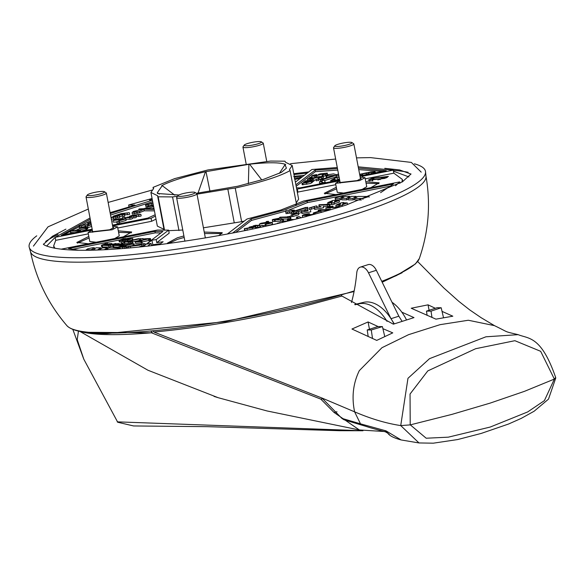 <?xml version="1.0" encoding="UTF-8"?>
<svg xmlns="http://www.w3.org/2000/svg" width="585" height="585" viewBox="0 0 585 585"><rect width="100%" height="100%" fill="white"/><g stroke="black" fill="none" stroke-linecap="round" stroke-linejoin="round"><path stroke-width="0.88" d="M194.98 192.414L196.765 193.598A10.347 1.601 169.2 0 1 196.94 193.818A10.347 1.601 169.2 0 1 193.24 195.807A10.347 1.601 169.2 0 1 182.571 198.015A10.347 1.601 169.2 0 1 176.612 197.693A10.347 1.601 169.2 0 1 176.685 197.423L177.913 195.668A8.797 1.36 169.2 0 1 180.984 194.205A8.797 1.36 169.2 0 1 194.98 192.414A8.797 1.36 169.2 0 1 191.982 194.293A8.797 1.36 169.2 0 1 182.308 196.238A8.797 1.36 169.2 0 1 177.913 195.668M79.904 331.439L147.925 370.225L218.161 397.698L267.082 410.962L359.365 429.96L334.013 412.425L320.807 399.116L151.442 332.799C116.927 335.658 93.081 335.205 79.904 331.439L79.545 331.329M385.537 431.584L359.365 429.96M117.205 421.851L362.978 430.743L339.432 430.699L207.507 426.67L133.563 425.946L117.731 422.246L83.831 359.263L77.227 339.644L78.448 331.088M85.234 332.28L151.442 332.799M151.149 331.505L152.275 332.536M320.807 399.116L323.234 398.612M334.013 412.425L336.989 411.789M384.718 336.382L382.407 326.605L371.278 329.984L372.528 338.539M371.278 329.984L367.212 329.955L368.199 336.602M382.407 326.605L377.859 326.569L367.212 329.955M443.481 317.582L441.192 307.761L431.028 311.147L431.979 317.494M431.028 311.147L426.48 311.11L427.116 315.417M441.192 307.761L437.127 307.725L426.48 311.11M387.007 321.348A40.094 24.292 -107.6 0 0 358.846 303.864L355.102 304.77M393.983 323.951A40.094 24.292 -107.6 0 0 390.992 318.701A40.094 24.292 -107.6 0 0 363.556 302.365L354.693 304.514M392.009 302.262A40.094 24.292 72.4 0 1 406.473 319.834M360.309 267.126L368.155 264.632A10.347 6.267 72.4 0 1 376.345 270.299L398.838 316.2L390.992 318.701L368.499 272.793A10.347 6.267 -107.6 0 0 360.309 267.126A10.347 6.267 -107.6 0 0 356.755 272.895A169.701 102.821 72.4 0 1 351.49 302.518M394.283 323.849L390.992 318.701M402.049 321.223L398.838 316.2M351.885 142.528L353.676 143.713A10.347 1.601 169.2 0 1 353.845 143.932A10.347 1.601 169.2 0 1 350.152 145.921A10.347 1.601 169.2 0 1 339.483 148.137A10.347 1.601 169.2 0 1 333.516 147.808A10.347 1.601 169.2 0 1 333.596 147.544L334.817 145.782A8.797 1.36 169.2 0 1 337.896 144.32A8.797 1.36 169.2 0 1 351.885 142.528A8.797 1.36 169.2 0 1 348.894 144.407A8.797 1.36 169.2 0 1 339.22 146.352A8.797 1.36 169.2 0 1 334.817 145.782M261.312 141.819L263.096 142.996A10.347 1.601 169.2 0 1 263.272 143.223A10.347 1.601 169.2 0 1 259.572 145.212A10.347 1.601 169.2 0 1 248.903 147.42A10.347 1.601 169.2 0 1 242.943 147.098A10.347 1.601 169.2 0 1 243.016 146.828L244.245 145.073A8.797 1.36 169.2 0 1 247.316 143.61A8.797 1.36 169.2 0 1 261.312 141.819A8.797 1.36 169.2 0 1 258.314 143.698A8.797 1.36 169.2 0 1 248.64 145.643A8.797 1.36 169.2 0 1 244.245 145.073M402.144 272.742L382.18 282.211M341.143 294.877L341.918 296.054L301.948 306.825C250.409 319.22 201.072 327.622 153.95 332.031L153.168 331.322M414.348 163.815A201.737 31.159 169.2 0 1 425.536 171.741L426.004 176.334A201.328 31.093 169.2 0 1 354.049 214.629A201.328 31.093 169.2 0 1 147.676 257.517A201.328 31.093 169.2 0 1 30.515 251.777L29.25 247.338A201.737 31.159 169.2 0 1 36.738 235.843M425.536 171.741A201.737 31.159 169.2 0 1 353.442 210.117A201.737 31.159 169.2 0 1 146.652 253.086A201.737 31.159 169.2 0 1 29.25 247.338M408.125 172.282A196.611 30.361 -10.8 0 0 393.303 170.345M46.646 246.022L55.151 237.356M153.307 188.765L153.043 187.39L174.659 178.622L207.909 169.95L270.584 161.065L284.968 161.182L285.568 162.294L292.207 165.518L289.487 169.482L290.087 170.593C279.528 176.473 261.246 182.286 235.228 188.041L241.642 221.678L244.274 221.101M399.943 183.324L399.672 181.92L303.761 200.977L280.785 210.044L247.002 219.024L227.273 234.073M384.718 178.403L388.411 176.414L371.775 178.301L368.082 180.297L384.718 178.403M387.307 177.409L386.371 177.365M384.228 177.452L381.34 177.774M123.325 236.83L131.684 231.989L118.302 230.834M88.825 236.457L76.803 242.461L88.503 243.748M131.398 232.823L118.587 232.34M89.11 237.963L77.381 243.126M370.81 187.653L379.168 182.812L365.786 181.664M336.309 187.288L324.287 193.284L335.987 194.578M378.875 183.653L366.071 183.171M336.594 188.794L324.865 193.957M218.753 235.631L222.263 232.698L204.231 232.062M183.902 235.938L177.35 237.795L167.376 243.17L167.69 243.66M221.971 233.539L204.523 233.569M184.195 237.444L177.635 239.302L168.18 243.594M304.368 175.266L294.27 176.304M302.438 176.736L301.809 176.772M232.581 233.071L251.119 218.929L284.017 210.066L307.088 201.13L307.374 202.637L391.241 185.979M235.601 232.486L251.404 220.435L285.838 211.083M288.873 210.081L307.374 202.637M135.508 216.179L129.848 216.136L132.795 215.2L140.583 214.307L138.623 214.929L138.916 216.435L136.071 216.443M135.8 217.686L132.203 217.978M140.7 216.128L138.916 216.435M123.055 214.234L122.93 213.591L129.109 212.684L121.314 213.583L113.468 216.077M129.226 214.505L124.59 214.819M119.194 215.799L119.011 214.841L116.071 215.777L119.303 215.799L117.344 216.428L117.629 217.934L115.823 217.92M119.42 217.627L117.629 217.934M124.035 214.563L119.011 214.841M124.32 216.07L119.296 216.348M111.048 217.657L115.384 217.05L110.96 217.196M115.494 218.87L111.282 219.163M121.534 220.026L121.387 219.265L122.872 219.28L119.157 220.457M116.824 222.073L113.198 222.066L112.912 220.56L114.528 219.689L120.788 218.622L125.848 218.9L119.391 220.757L119.442 221.964M121.387 219.265L112.912 220.56M126.046 219.207L125.753 217.7L127.72 217.079L131.757 217.108L129.797 217.737L130.089 219.243L125.907 219.199M131.874 218.936L130.089 219.243M154.433 210.871L144.283 210.79L137.636 213.298L136.385 213.284L136.093 211.777L132.517 212.392L134.477 211.77L133.402 211.441L142.272 209.269L139.259 208.933L144.232 208.648L148.802 206.556L153.453 205.737M144.283 210.79L143.99 209.284L139.135 211.485L136.093 211.777M147.771 204.779L145.57 204.911L152.934 202.98M152.21 205.218L145.855 206.403M148.466 205.993L148.056 206.286M124.312 217.371L122.689 217.357L124.773 217.123L125.058 218.622M122.426 218.636L122.228 217.605L122.689 217.357M118.843 221.481L117.219 221.466L119.303 221.232L119.589 222.739L117.512 222.973M117.044 223.221L116.759 221.715L117.219 221.466M81.081 225.978L78.88 226.11L87.772 224.413L87.713 225.583L91.275 224.457M85.52 226.417L79.341 227.762L78.88 226.11M81.783 227.192L81.366 227.485M196.348 193.321L237.664 186.249L263.623 179.324L281.436 172.334L286.431 168.144L285.005 164.707L285.677 164.495C280.208 162.308 268.179 162.213 249.576 164.209L205.474 171.734C185.467 176.334 170.879 180.97 161.701 185.65L162.257 185.657L157.263 192.779L158.133 193.284L157.46 193.496L178.886 195.002M372.769 180.743L372.426 178.308L379.358 177.248L382.363 178.045L385.881 177.46L385.976 177.972M96.152 242.227L89.783 241.503M112.656 226.102L117.548 226.878L112.188 229.766L88.072 232.501L92.328 229.978M343.636 193.057L337.267 192.333M360.141 176.933L365.025 177.708L359.673 180.589L335.556 183.332L339.812 180.809M205.269 237.473L204.933 238.029M144.926 245.356L141.958 245.927L141.665 244.42L144.641 243.85L143.954 243.616L127.837 246.431M144.641 243.85L143.954 243.616M141.665 244.42L139.881 245.166L130.565 246.314L130.543 247.872M141.958 245.927L138.725 247.082M123.391 241.517L121.775 241.503L123.859 241.269L124.144 242.775L122.068 243.009M121.6 243.258L121.314 241.751L121.775 241.503M139.844 240.859L150.184 238.534L144.349 238.804L146.915 239.148L136.992 241.144L135.384 242.014L141.051 241.627L141.965 241.254L137.921 241.532L139.844 240.859L139.954 241.444M142.733 238.797L141.117 238.782L143.193 238.548L143.435 239.791M140.89 240.259L140.656 239.031L141.117 238.782M132.261 242.929L131.969 241.422L128.715 242.197L124.839 241.846L138.711 238.621L139.281 238.907L127.435 241.546L132.437 241.174L132.722 242.68L127.23 243.689M132.583 241.971L140.093 240.274L140.561 240.025L140.268 238.519L139.808 238.768M125.972 247.996L125.68 246.49L122.419 247.258L118.55 246.907L132.422 243.682L133.519 243.835L121.146 246.614L126.148 246.241L126.433 247.748L124.495 248.464M134.184 244.669L133.98 243.587L133.519 243.835M259.257 225.642L253.137 225.847L253.276 226.556M259.55 227.148L255.952 227.441M329.867 204.377L329.421 204.655L329.713 206.161L330.159 205.883L327.505 206.6L327.22 205.094L329.867 204.377L329.15 203.829L326.752 204.45L319.308 204.706M312.646 214.417L304.836 215.024L308.756 213.657L303.907 214.636L302.299 215.507L310.035 215.536M313.033 213.978L315.066 213.701L314.788 214.256M296.361 212.53L291.739 213.649L289.619 213.086L289.334 211.58L285.78 212.15L285.86 210.622L286.321 210.381L294.138 210.125L291.725 210.995L293.246 211.397L305.575 207.478L307.191 207.492L307.432 208.772M332.529 206.468L331.139 206.746L331.242 207.287M336.185 206.929L338.598 206.22L338.949 207.309M338.598 206.22L337.15 207.236L325.83 208.026L332.295 206.169M336.148 206.958L332.675 207.675M332.419 207.573L332.47 207.2L330.803 207.375C327.644 207.726 327.754 207.514 331.139 206.746C327.754 207.514 327.644 207.726 330.803 207.375M267.967 221.554L266.351 221.547L268.427 221.305L268.595 222.205M265.978 222.256L266.351 221.547M307.937 210.878L301.626 212.004L301.692 210.834L296.749 211.88L296.288 212.128L296.507 213.276M335.505 200.341L339.154 200.487L334.167 202.352L334.254 204.223L331.724 204.655L331.636 202.783L327.717 202.673L332.902 200.45L335.49 200.348M339.154 200.487L339.439 201.993L334.452 203.858M320.682 206.819L314.379 207.953L314.438 206.783L309.494 207.829L309.034 208.077L309.326 209.576M262.497 225.671L260.881 225.656L262.957 225.422L263.221 226.805M260.691 227.353L260.413 225.905L260.881 225.656M290.643 216.852L290.197 217.123L290.482 218.629L290.928 218.359L288.281 219.068L287.995 217.561L290.643 216.852L289.926 216.296L287.527 216.918L280.076 217.181M307.191 209.086L305.575 209.072L307.651 208.838L307.944 210.344L305.86 210.578M305.399 210.827L305.114 209.32L305.575 209.072M283.184 219.199L282.767 219.485L283.184 219.199L279.564 218.132L272.72 219.521L273.356 219.843L272.405 220.245M342.32 206.271L342.115 205.159L339.585 205.591L339.775 205.233L335.863 205.116L341.04 202.893L343.578 202.439L343.373 202.827L347.293 202.936L342.305 204.801L342.576 206.191M306.679 216.421L304.295 217.042M267.959 223.594L267.813 222.834L269.297 222.848L269.041 223.324L265.115 224.274L265.407 225.781L266.102 225.832L265.817 224.326L270.658 223.338L272.274 222.468L272.566 223.975L270.95 224.845L266.102 225.832M267.813 222.834L259.338 224.128L260.954 223.258L267.221 222.19L272.274 222.468M265.305 225.24L263.009 225.678M260.42 225.876L259.798 225.781M312.726 179.588L313.194 179.858L312.046 180.107L304.99 180.962L313.194 179.858M313.012 181.094L313.48 181.365L312.332 181.613M325.275 182.169L324.821 182.425L325.275 182.169L324.28 180.326L322.372 180.502L319.454 181.789L322.042 181.379L322.328 182.886L319.739 183.295M371.402 173.672L371.131 172.239L372.499 172.173L372.799 172.729L375.329 172.224L375.029 171.668L370.927 171.873L359.621 174.323M374.875 172.48L375.329 172.224M366.334 174.681L366.056 173.248L362.261 174.001L362.656 174.739L360.126 175.244L360.25 175.888M362.663 174.761L362.78 175.383L362.663 174.747L362.203 174.995M368.535 173.738L368.996 173.482L369.12 174.125L368.996 173.496L366.459 173.986L366.056 173.248M311.483 177.357L309.86 177.343L311.944 177.109L312.039 177.628M309.516 178.176L309.86 177.343M322.51 180.472L322.364 179.697L320.748 179.683L334.415 175.339L326.649 176.056L328.01 175.273L326.562 174.937L333.494 173.877L336.499 174.681L338.518 174.037M323.125 175.441L322.576 173.972L324.412 173.716L323.052 174.747L325.501 174.403L327.205 173.109L320.192 173.891L318.554 174.374L319.688 174.608M318.554 174.374L318.979 174.513L317.267 175.361L314.035 175.595L316.763 174.571L313.114 175.207L311.498 176.078L314.752 176.136L322.576 173.972M318.84 180.407L316.763 180.655M316.302 180.904L316.01 179.398L318.094 179.164L316.478 179.149M335.476 180.809L335.315 179.968L337.494 179.909L339.476 179.054M337.494 179.909L337.947 179.646M339.19 179.164L337.647 179.098L336.945 177.811L335.578 177.877L330.766 180.429M319.052 178.549L318.503 177.087L320.339 176.824L318.979 177.862L321.428 177.511L323.125 176.217L316.119 176.999L314.481 177.489L315.608 177.716M314.481 177.489L313.194 178.469L309.962 178.703L312.69 177.679L309.034 178.315L307.425 179.185L310.679 179.244L318.503 177.087M311.52 182.995L311.235 181.489L306.54 182.783L301.933 183.288L308.785 181.833L309.465 181.321L303.63 181.993L305.238 181.496L311.366 180.626L312.251 180.714L312.536 182.22L310.269 183.536L302.218 184.794L301.933 183.288M112.854 227.134L113.739 227.602L109.761 229.744L91.882 231.777L92.525 231.009M116.144 219.704L119.267 219.353L116.144 219.704M340.009 181.84L339.366 182.6L357.245 180.575L361.216 178.432L360.338 177.957M138.257 245.159L133.219 245.861L138.257 245.159M335.454 201.598L334.423 201.883L334.978 200.852L336.609 200.977L335.454 201.598M343.6 204.048L342.561 204.326L343.117 203.295L344.755 203.419L343.6 204.048M262.57 223.273L265.692 222.922L262.57 223.273M58.032 234.497A196.611 30.361 -10.8 0 0 45.637 241.429M393.464 171.186L408.886 176.919M378.129 326.569L368.075 321.955L351.951 329.026L376.725 340.397L392.769 332.865L382.897 328.668M435.342 308.295L428.052 304.836L411.226 308.236L435.92 319.147L452.827 316.2L442.041 311.381M417.653 261.517L443.81 287.959L458.669 301.231L469.718 309.904L481.053 317.648L494.457 325.64L468.329 320.251L440.059 324.668L408.579 334.671L381.961 347.709L359.314 370.634C353.113 383.38 351.541 397.113 354.605 411.833L321.962 398.027L153.95 332.031M341.918 296.054L393.354 324.17L413.997 317.611L401.815 312.156M402.575 180.787L402.67 181.664M54.164 248.142L53.93 247.294M368.075 321.955L369.464 329.238M429.09 310.284L428.052 304.836M401.12 439.949L419.014 442.955L400.732 425.587L410.209 424.893L410.048 394.019L427.781 370.912L475.656 348.711L514.895 340.697L540.657 351.307L554.346 379.065L555.655 377.457C541.147 335.607 528.54 338.905 518.164 334.664L485.93 336.799L429.529 358.656L407.972 378.312L400.732 425.587C386.137 423.365 370.758 418.78 354.605 411.833L360.492 423.84L385.998 430.853L401.105 439.942C393.939 437.997 389.537 435.781 387.906 433.295L389.354 434.531M321.962 398.027L341.823 418.341L360.492 423.84L362.13 425.236C370.312 427.562 364.36 426.253 385.478 431.862L385.998 430.853L387.906 433.295M110.068 212.53L111.399 212.545L134.938 205.064L128.649 205.013L152.071 198.49M90.046 218L55.144 237.327L55.721 240.34L88.328 233.861M129.014 206.944L128.649 205.013M293.933 174.549L307.279 173.043M295.381 182.125L311.922 169.504L337.274 167.522M358.217 166.842L393.266 170.147L393.844 173.16L402.304 179.383L402.012 182.081M399.672 181.92L395.548 185.745M62.295 249.32L61.586 249.239M54.931 248.289L53.666 245.89L55.721 240.34M341.823 418.341L344.002 419.774L362.13 425.236M155.179 214.754L147.734 218.11L112.466 225.123M92.167 229.152L61.301 235.287L90.28 219.258M110.265 213.562L152.392 200.172M152.378 200.085L149.555 200.063L152.239 199.346M55.144 237.327L92.32 229.942M112.62 225.905L151.062 218.271L155.434 216.121M163.983 229.335L157.562 195.697L150.923 192.472L157.343 226.11L163.983 229.335L164.458 230.205M296.244 202.863L298.628 199.163L292.215 165.518M295.63 204.743L296.507 204.238L290.087 170.593M203.419 227.806L241.642 221.678M168.714 230.673L182.776 230.022M365.245 178.842L393.844 173.16M297.297 192.18L335.812 184.684M117.76 228.011L151.639 221.284L156.012 219.134M147.639 246.124L151.142 243.455L146.806 244.069L151.859 240.216L156.195 239.601L156.729 242.643L169.182 233.144L168.612 230.132L157.467 230.044L61.557 249.1M156.729 242.643L163.12 241.744L159.164 244.757M294.862 179.434L300.595 178.147M156.195 239.601L168.612 230.132M78.756 250.241L68.511 248.537L154.945 231.36L162.922 231.426L142.981 246.636M307.088 201.13L393.522 183.961L380.579 192.662M296.727 189.167L339.805 180.765M359.972 176.041L362.173 175.602L362.524 176.253L393.266 170.147M295.886 184.78L315.066 170.147L337.479 168.575M358.459 168.1L386.312 170.71L359.943 175.88M339.651 179.983L299.878 187.887L296.463 187.8M554.346 379.065L555.743 378.042L555.677 377.537M554.244 379.124L524.511 391.321L490.15 403.109L451.971 414.37L410.209 424.893M554.273 379.307L544.394 400.63L527.692 411.928L490.237 427.043L448.307 437.171L426.194 438.223L410.326 424.871M90.573 220.764L63.867 234.775M110.55 215.068L152.678 201.679M151.639 221.284L151.062 218.271M178.966 230.563L172.553 196.918L158.169 196.809L164.539 230.205M150.923 192.472L153.65 188.502L153.043 187.39M234.241 222.731L227.828 189.087L197.006 194.161M151.603 245.671L151.142 243.455M362.524 176.253L362.62 176.933M297.348 189.204L297.926 192.216M371.98 179.836L369.471 180.809M160.604 243.66L152.89 244.749L151.698 245.663M152.89 244.749L151.859 240.216M125.475 238.782L155.23 232.867L154.945 231.36M72.328 249.342L119.311 240.004M155.23 232.867L160.919 232.954M251.404 220.435L251.119 218.929M362.356 176.919L362.173 175.602M337.764 170.081L315.352 171.654L315.066 170.147M382.787 171.412L358.744 169.606M296.171 186.286L315.352 171.654M125.848 218.9L126.141 220.406L119.676 222.263M153.943 208.297L152.246 208.713M136.385 213.284L132.802 213.898M132.342 214.147L132.056 212.64L132.517 212.392M80.935 231.382L80.489 230.512L77.308 230.49L85.798 228.428L86.353 228.004L85.103 227.989L87.523 227.119L87.816 228.625L86.829 229.042M86.638 229.51L80.898 231.192M74.77 232.611L70.441 232.508L70.149 231.002L75.589 230.475L80.16 228.384L85.447 227.353L87.063 227.368L87.348 228.874M89.359 225.057L87.991 224.808L87.706 223.302L90.814 222.029M91.655 226.453L87.64 227.711M177.533 196.216L172.553 196.918M235.228 188.041L227.828 189.087M158.169 196.809L157.562 195.697M119.26 235.879L114.711 238.541M366.744 186.703L362.195 189.372M150.469 240.04L142.111 242M142.257 242.746L135.669 243.521L135.376 242.014M121.373 242.044L119.281 241.832L118.996 240.325L123.325 238.643L124.941 238.651L125.08 239.397M125.409 241.422L123.969 241.861M112.846 246.109L109.015 247.06L102.543 247.009L101.673 246.804L101.388 245.305L108.722 245.554L109.015 247.06M118.09 247.133L112.993 246.892L112.708 245.4M127.398 246.79L126.294 247.031M327.505 206.6L323.329 206.564M320.69 206.542L319.417 206.534L319.132 205.028L327.22 205.094M348.192 198.988L346.751 199.873L341.896 199.836L341.611 198.33L344.894 196.311L349.75 196.348L349.918 197.247M303.454 217.254L302.577 216.998M293.75 213.364L293.458 211.858L307.651 207.244L307.673 208.933M305.187 209.722L304.185 210.044M289.619 213.086L286.072 213.657L285.78 212.15M247.316 230.249L244.596 230.161L244.311 228.655L252.742 227.192L249.217 227.097L249.407 228.091M255.799 228.077L255.294 228.501M330.679 209.781L330.159 209.554M330.145 209.474L329.165 209.62M354.664 199.039L353.216 199.924L348.367 199.887L348.075 198.381L352.93 198.417L353.216 199.924M310.525 210.308L310.81 211.814L301.918 213.51L301.633 212.026M301.977 212.34L298.54 213.437M331.432 203.17L331.724 204.655M331.651 204.326L329.896 204.479M341.728 198.937L340.28 199.821L335.424 199.785L335.139 198.278L336.784 197.269L341.413 196.282L343.278 196.297L343.453 197.196M290.986 215.031L296.873 213.159L298.489 213.174L298.774 214.68L292.888 216.545L291.272 216.538L290.986 215.031L292.602 215.039L292.888 216.545M323.271 206.256L323.556 207.763L314.664 209.459L314.386 207.975M314.723 208.289L309.787 209.335M288.281 219.068L282.723 219.024M323.578 211.828L320.982 211.807M282.716 221.101L282.767 219.485L283.052 220.991L283.469 220.706L282.716 221.101L273.158 221.503M272.69 221.752L272.413 220.26M361.347 199.99L354.839 199.938L354.547 198.432L362.758 198.498L362.934 199.427M339.797 206.776L338.869 206.871M336.163 206.673L335.856 205.123M297.187 218.848L296.77 218.571M322.591 183.368L322.328 182.886M339.329 177.657L336.317 176.86L324.448 180.633M327.629 177.496L326.774 177.262M322.861 175.478L321.713 176.209M314.467 177.716L312.719 177.825M326.181 175.61L323.293 176.326L323.015 174.835M318.788 178.593L318.277 178.981M316.097 179.822L313.794 180.334M323.395 177.606L321.721 179.017L319.22 179.434L318.935 177.942M129.797 217.093L129.848 216.136M135.683 215.865L132.451 215.836L136.195 214.907L138.623 214.929M113.424 217.035L113.3 216.392L117.344 216.428M124.21 214.242L120.971 214.22L122.93 213.591M122.945 219.638L123.311 219.382M129.797 217.737L125.468 217.635L125.68 218.753M139.237 210.008L139.259 208.933M133.3 212.143L133.402 211.441M154.148 209.364L143.99 209.284M154.023 208.728L145.957 208.662L153.658 206.79M152.305 206.103L151.844 205.123L153.343 205.138M151.917 203.697L148.107 204.436M151.844 205.138L151.917 203.712M70.727 232.581L70.441 231.075L78.529 231.133L78.661 231.835M80.489 230.512L78.529 231.133M86.353 228.004L85.798 228.428L86.083 229.934M91.106 223.565L87.706 223.302M85.622 227.302L85.154 226.322L91.37 224.947M85.154 226.329L85.234 224.911L81.425 225.634M159.347 194.132L158.133 193.284M162.257 185.657L174.754 195.163M205.474 171.734L198.015 193.116M210 191.427L206.03 171.741M248.903 164.422L248.369 183.668M261.751 179.909L249.576 164.209M279.337 173.379L285.005 164.707M280.88 172.326L280.595 172.765M380.053 179.617L378.378 179.317L380.279 178.71L372.513 179.427L373.866 178.637L372.426 178.308M378.005 180.026L378.378 179.317M379.994 179.324L386.341 177.204L386.451 177.789M294.452 177.248L301.165 176.633L299.812 177.416L301.524 177.43M301.165 176.633L301.421 177.43L299.542 178.425M293.685 176.728L295.301 176.743L294.409 177.028M295.886 177.116L295.769 176.494L295.381 177.167M297.992 178.798L297.853 178.045L294.328 178.805M297.853 178.045L299.469 178.052M92.81 250.175L96.028 247.784L100.883 247.828L101.051 248.727M92.737 249.81L97.629 250.036M97.593 249.846L100.883 247.828M128.788 248.033L128.524 246.658L130.565 246.314M117.022 248.976L120.166 247.974L120.313 248.735M120.166 247.974L108.971 247.886L106.082 249.656M150.301 240.355L150.184 238.534M144.349 238.804L144.276 239.631M127.479 241.122L127.318 240.267L125.702 240.259L130.601 238.695L132.217 238.709L132.466 240.011M125.453 241.649L125.241 240.508L125.702 240.259M127.318 240.267L132.685 238.461L132.956 239.901M91.201 250.212L91.121 249.795L86.273 249.758L86.368 250.278M86.273 249.758L87.911 248.742L92.547 247.762L94.412 247.777L94.58 248.676M91.121 249.795L94.412 247.777M99.231 249.97L101.6 249.875M104.298 249.751L107.347 247.879L107.523 248.779M107.347 247.879L102.499 247.835L99.209 249.853M120.152 242.036L119.866 240.53L118.996 240.325M119.866 240.53L122.294 240.552L122.44 241.334M121.826 239.908L128.985 238.687L122.294 240.552M129.563 239.031L129.446 238.439L129.08 239.185M122.06 239.908L125.402 238.402L125.563 239.243M104.452 244.881L107.794 243.375M107.472 244.369L107.333 243.623L105.709 243.616L101.388 245.298M110.799 246.753L110.514 245.247L108.722 245.554M110.514 245.247L115.42 243.689L115.516 244.186M104.218 244.881L105.834 244.896L109.753 243.645L111.377 243.66L107.45 244.903L109.878 244.925L115.881 243.44L115.991 244.033M111.998 244.252L111.837 243.411L111.516 244.406M115.771 244.969L119.113 243.47L119.274 244.311M118.792 244.464L118.653 243.718L117.037 243.704L112.708 245.386L120.049 245.642L120.196 246.409M121.965 246.014L121.834 245.342L120.049 245.642M121.834 245.342L126.74 243.777L126.952 244.903M115.537 244.969L117.154 244.983L121.08 243.733L122.696 243.748L118.77 244.998L121.197 245.013L127.201 243.528L127.442 244.793M123.318 244.34L123.157 243.499L122.835 244.493M124.956 243.674L124.839 241.846M118.521 247.967L118.55 246.907M259.433 225.327L255.389 225.291L253.429 225.92L253.546 226.556M327.088 204.092L326.627 204.34M341.611 198.33L346.459 198.366L346.751 199.873M346.459 198.366L349.75 196.348M309.728 215.141L309.45 213.715L308.756 213.657M289.334 211.58L291.454 212.143L291.739 213.649M293.458 211.858L291.454 212.143M252.632 229.057L252.398 227.828L244.603 228.72L244.888 230.227M252.398 227.828L255.338 226.892L255.623 228.399M255.513 226.57L251.47 226.541L249.502 227.163L249.678 228.055M330.159 209.569L329.896 207.96M352.93 198.417L356.221 196.399L356.389 197.299M356.221 196.399L351.366 196.363L348.075 198.381M303.959 210.022L296.749 211.88M307.907 210.732L304.171 211.529L304.244 210.095M281.714 222.614L279.71 222.6L277.751 223.221L279.067 223.229M277.546 223.587L277.458 223.148L277.809 223.521M293.56 219.514L289.517 219.477L287.272 220.033L287.462 221.057M282.789 222.358L282.657 221.664L284.617 221.035L287.849 221.064L290.789 220.128L287.557 220.099L287.74 221.064M285.626 221.686L282.365 221.591L282.526 222.424M334.254 204.223L333.969 202.717L331.439 203.149M333.969 202.717L334.167 202.352M335.139 198.278L339.995 198.315L340.28 199.821M339.995 198.315L343.278 196.297M298.489 213.174L292.602 215.039M317.282 207.543L316.997 206.037L316.192 205.964L309.494 207.829M321.07 206.388L316.916 207.456L316.704 205.964M287.857 216.56L287.396 216.816M287.995 217.561L279.908 217.496L280.025 218.139M326.649 210.951L326.54 210.344L329.187 209.635L328.463 209.079L326.072 209.701L320.412 209.657L318.16 210.212L318.379 211.361M328.821 210.322L329.187 209.635M326.54 210.344L318.452 210.278L318.642 211.273M272.72 219.521L272.603 220.099M272.866 219.997L274.979 219.858L275.264 221.364M282.431 219.594L274.979 219.858M276.398 223.85L273.831 224.464M313.516 213.847L313.348 212.955L319.234 211.09L320.851 211.097L321.121 212.516M313.348 212.955L314.964 212.969L315.11 213.722M320.851 211.097L314.964 212.969M362.758 198.498L369.033 196.502L369.157 197.16M369.033 196.502L357.837 196.414L354.547 198.432M339.578 205.62L339.848 207.031L339.585 205.591M298.972 218.402L296.5 217.145L298.979 216.589L301.348 217.795M296.785 218.651L296.5 217.145L296.756 218.614M319.454 181.789L319.622 183.412M324.821 182.425L322.745 182.674L322.042 181.379M359.651 174.374L360.126 175.244M368.996 173.482L368.594 172.743L371.131 172.239M338.613 174.535L338.115 174.688L338.635 174.644M326.481 175.756L326.562 174.937M326.942 177.562L326.488 175.756M320.529 181.226L320.287 179.931L320.748 179.683M322.364 179.697L336.031 175.354L336.317 176.86M336.031 175.354L338.92 176.122M327.49 174.615L327.249 173.036L327.534 174.542M318.84 180.421L318.554 178.915L318.094 179.164M335.315 179.968L330.7 180.524L330.927 181.716L330.7 180.524M323.417 177.723L323.125 176.217L323.461 177.657M311.235 181.489L312.295 180.641L312.587 182.147M90.982 222.929L90.251 222.819L90.894 222.461M139.259 244.42L133.46 245.407L139.259 244.42M332.448 201.284L331.892 202.315L330.254 202.183L332.448 201.284M279.374 219.251L276.939 219.229L278.233 218.819L279.374 219.251M340.587 203.726L340.031 204.757L338.401 204.633L340.587 203.726M335.117 179.602L333.443 179.931L334.81 179.047L335.117 179.602M335.139 201.693L334.978 200.852M278.306 219.243L278.233 218.819M343.278 204.143L343.117 203.295M334.927 179.639L334.81 179.047M104.408 191.697L106.192 192.882A10.347 1.601 169.2 0 1 106.36 193.101A10.347 1.601 169.2 0 1 102.668 195.097A10.347 1.601 169.2 0 1 91.999 197.306A10.347 1.601 169.2 0 1 86.032 196.984A10.347 1.601 169.2 0 1 86.112 196.714L87.34 194.959A8.797 1.36 169.2 0 1 90.412 193.496A8.797 1.36 169.2 0 1 104.408 191.697A8.797 1.36 169.2 0 1 101.41 193.577A8.797 1.36 169.2 0 1 91.735 195.522A8.797 1.36 169.2 0 1 87.34 194.959M358.846 303.864L363.556 302.365M368.499 272.793L376.345 270.299M354.071 291.535L225.547 321.648L107.033 333.589C85.351 333.53 71.999 330.92 66.982 325.75A180.07 27.809 -10.8 0 0 106.163 333.106A180.07 27.809 -10.8 0 0 354.188 290.935M381.749 281.334A180.07 27.809 -10.8 0 0 419.328 258.533C428.637 231.587 430.845 204.07 425.953 175.968M139.713 212.881L139.427 211.375M322.035 183.039L321.75 181.533M325.399 182.812L325.282 182.184L325.399 182.812M375.453 172.868L375.336 172.246L375.453 172.868M338.071 180.297L337.954 179.668L338.071 180.297M134.009 217.993L133.724 216.487M134.528 215.858L134.411 215.214M136.195 214.907L136.488 216.413M124.722 213.291L125.007 214.797M127.15 213.306L127.435 214.812M122.536 216.37L122.243 214.863M113.417 217.671L113.709 219.178M134.426 213.913L134.133 212.406M137.636 213.298L137.351 211.792M152.787 205.949L152.648 205.203M146.023 206.556L145.738 205.05M89.008 225.057L88.723 223.55M86.112 227.185L85.958 226.402M88.035 227.602L87.75 226.095M79.341 227.762L79.048 226.256M296.449 179.134L296.332 178.527M143.705 244.069L143.998 245.576M148.568 239.25L148.853 240.757M149.672 240.552L149.387 239.046M141.336 243.133L141.051 241.627M124.371 241.751L124.078 240.245M102.543 247.009L102.258 245.503M113.863 247.097L113.578 245.59M130.499 241.89L130.791 243.397M139.574 240.413L139.281 238.907M129 243.704L128.715 242.197M124.21 246.958L124.488 248.398M133.175 244.939L132.992 243.974M122.667 248.545L122.419 247.258M257.758 227.455L257.473 225.949M329.011 204.787L329.296 206.293M330.159 205.883L329.881 204.436M307.608 214.227L307.71 214.768M293.714 211.251L293.582 210.549M285.787 212.165L286.072 213.657M287.761 213.532L287.476 212.026M247.301 230.161L247.031 228.742M298.657 213.401L298.365 211.894M316.997 206.044L317.282 207.551M311.403 209.342L311.118 207.836M289.78 217.254L290.072 218.761M290.928 218.359L290.65 216.903M328.324 210.037L328.404 210.446M329.289 210.19L329.194 209.686M274.774 221.518L274.489 220.011M280.924 221.408L280.639 219.901M305.918 180.977L305.999 181.387M312.134 180.582L312.046 180.107M322.869 183.317L322.745 182.674M372.499 172.173L372.733 173.409M372.799 172.729L372.916 173.372M366.583 174.63L366.459 173.986M325.794 175.909L325.501 174.403M319.066 174.959L318.979 174.513M315.673 174.981L315.783 175.573M314.964 177.255L314.752 176.136M316.785 176.904L316.587 175.88M322.357 175.873L322.064 174.367M335.417 180.151L335.534 180.802M338.642 180.18L338.481 179.339M330.978 181.708L330.781 180.663M332.309 181.438L332.148 180.597M321.721 179.017L321.428 177.511M314.993 178.067L314.905 177.621M311.6 178.089L311.71 178.681M310.796 179.866L310.679 179.244M312.631 179.602L312.514 178.988M318.255 178.842L317.991 177.474M302.862 183.31L303.154 184.816M306.825 184.29L306.54 182.783M304.683 182.63L304.566 182.015M184.911 241.217L176.612 197.693M205.276 237.525L196.94 193.818M411.028 173.964L402.487 181.781L345.925 205.138C285.538 223.726 220.084 237.313 149.555 245.905C123.376 248.888 101.095 250.343 82.704 250.285C48.57 250.197 42.083 243.821 43.561 244.062M421.2 172.136L411.35 162.418L370.495 157.606L356.506 157.87M335.658 159.032L290.511 163.683M151.829 190.14L108.145 202.432M410.999 174.081L399.643 169.942L384.762 168.326M308.756 171.917L293.772 173.694M127.384 207.463L110.507 212.538M65.915 229.144L52.504 236.238L43.626 244.164M88.335 209.028L48.043 226.826L33.425 246.109M214.044 396.403L218.161 397.698M83.545 358.546L72.832 329.435M340.243 183.076L333.516 147.808M360.572 179.2L353.845 143.932M246.131 163.829L242.943 147.098M266.775 161.606L263.272 143.223M381.968 281.765L396.572 275.513L415.423 263.952L419.328 258.533M66.982 325.75C48.401 304.12 36.219 279.345 30.427 251.418M135.976 215.931L136.261 217.437M140.875 214.373L141.16 215.88M129.402 212.75L129.687 214.256M119.596 215.872L119.881 217.379M124.495 214.315L124.788 215.821M115.669 217.115L115.962 218.622M132.049 217.181L132.334 218.688M148.232 204.531L148.517 206.037M81.542 225.73L81.827 227.236M89.79 241.539L88.072 232.501M337.274 192.37L335.549 183.332M145.102 243.609L145.336 244.844M259.725 225.393L260.011 226.9M294.43 210.19L294.577 210.973M332.989 206.234L333.26 207.66M347.293 202.936L347.578 204.443M259.338 224.128L259.564 225.335M313.655 179.61L313.94 181.116M518.127 334.657C502.749 330.934 510.42 333.311 494.457 325.64M402.597 180.889L402.304 179.383M53.952 247.396L53.666 245.89M418.955 442.947L433.331 443.181L457.645 439.554L481.192 433.434L508.497 424.045L521.147 418.436L534.127 411.233L548.496 399.138L555.75 378.042M385.478 431.862L387.862 433.251M129.526 217.093L129.387 216.384M113.007 216.326L113.146 217.028M118.784 221.174L118.696 220.72M138.974 210.073L138.799 209.181M133.036 212.223L132.934 211.69M145.57 204.911L145.855 206.417M86.931 229.576L86.646 228.07M372.162 180.787L371.892 179.368M372.089 179.222L371.965 178.557M119.267 235.916L117.548 226.878M366.751 186.747L365.025 177.708M301.794 176.685L301.882 177.16M127.654 248.128L127.376 246.68M150.762 240.106L150.477 238.6M144.012 239.682L143.888 239.053M142.257 242.76L141.972 241.254M107.794 243.382L107.954 244.223M124.663 243.601L124.378 242.095M118.243 247.96L118.09 247.155M330.174 205.913L329.889 204.406M319.132 206.461L318.84 204.955M302.584 217.02L302.291 215.514M306.503 216.421L306.335 215.543M309.304 215.163L309.224 214.746M256.084 228.15L255.799 226.644M325.83 208.026L326.101 209.459M332.755 207.265L332.836 207.682M301.918 213.51L301.626 212.004M327.717 202.673L327.951 203.88M314.664 209.459L314.379 207.953M290.942 218.38L290.657 216.874M279.754 218.139L279.615 217.43M329.201 209.657L329.304 210.183M272.551 221.276L272.259 219.77M283.513 220.742L283.228 219.236M304.99 180.962L305.092 181.518M326.225 175.851L326.101 175.186M326.028 176.005L326.313 177.511M318.635 175.083L318.511 174.454M316.924 175.405L316.763 174.579M311.673 177.036L311.498 176.078M314.562 178.191L314.438 177.562M312.851 178.52L312.69 177.686M307.637 180.312L307.417 179.185M303.63 181.993L303.776 182.754M92.759 232.252L86.032 196.984M113.088 228.369L106.36 193.101"/></g></svg>
